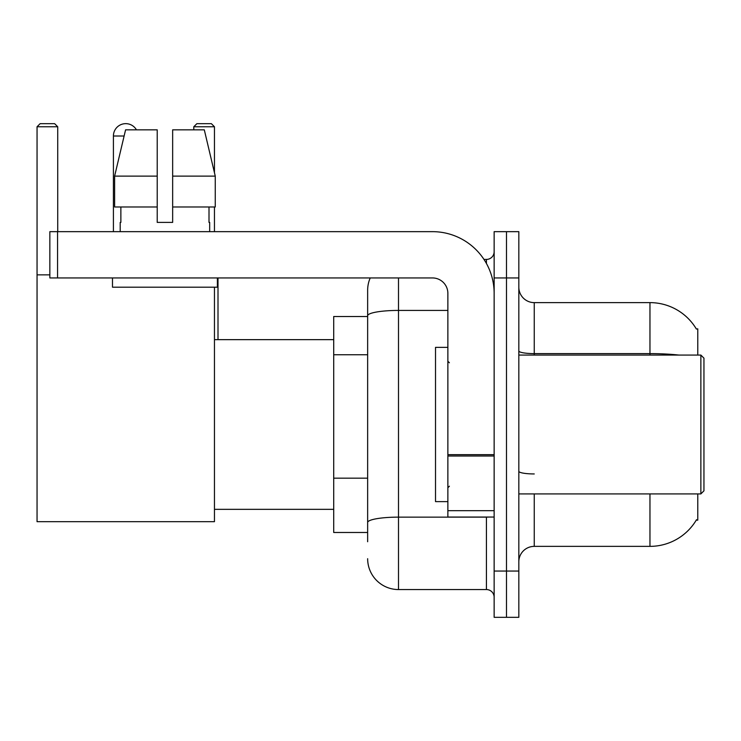 <?xml version="1.0" encoding="UTF-8"?>
<svg xmlns="http://www.w3.org/2000/svg" width="741" height="741" viewBox="0 0 741 741"><rect width="100%" height="100%" fill="white"/><g stroke="black" fill="none" stroke-linecap="round" stroke-linejoin="round"><path stroke-width="1.11" d="M697.781 355.069L697.781 328.847L696.373 329.041A53.991 53.991 0 0 0 649.959 302.624A53.991 53.991 0 0 1 696.262 328.847A53.991 53.991 0 0 0 649.959 302.624L534.252 302.624A15.431 15.431 0 0 1 518.83 287.193A15.431 15.431 0 0 0 534.252 302.624L534.252 355.069M697.781 493.914L697.781 520.136L696.262 520.136L696.531 519.682A53.991 53.991 0 0 1 649.959 546.367L534.252 546.367A15.431 15.431 0 0 0 518.83 561.789M367.647 541.736L367.647 315.777L367.647 316.509L333.709 316.509L333.709 532.483L367.647 532.483M506.483 571.052L506.483 617.327L518.83 617.327L518.83 571.052L506.483 571.052L506.483 617.327L494.145 617.327L494.145 571.052L506.483 571.052L506.483 277.94L506.483 571.052M494.145 571.052L494.145 231.655L506.483 231.655L506.483 277.94L506.483 231.655L518.83 231.655L518.83 571.052M398.501 277.94L398.501 589.558L486.429 589.558L486.429 517.051M483.975 259.424L486.429 259.424A7.716 7.716 0 0 0 494.145 251.718M367.647 345.491L367.647 290.277A30.853 30.853 0 0 1 370.222 277.94M367.647 527.851L367.647 487.421M447.87 310.423L398.501 310.423A30.853 5.354 180 0 0 367.647 315.777L367.647 290.277M494.145 597.274A7.716 7.716 0 0 0 486.429 589.558M398.501 589.558A30.853 30.853 0 0 1 367.647 558.705M172.653 222.402L157.222 222.402L172.653 222.402L157.222 222.402L172.653 222.402L172.653 129.842L204.303 129.842L215.261 176.126L215.261 206.98L172.653 206.98M214.455 126.757L193.79 126.757L196.874 123.673L211.37 123.673L214.455 126.757L214.455 172.727L215.261 176.126L172.653 176.126M113.41 231.655L113.41 136.011A12.338 12.338 0 0 1 136.446 129.842M214.455 287.193L214.455 521.683L37.05 521.683L37.05 126.757L40.134 123.673L54.639 123.673L57.724 126.757L37.05 126.757M57.724 231.655L57.724 126.757M37.05 274.855L49.851 274.855M214.455 206.98L214.455 231.655M193.79 126.757L193.79 129.842M218.002 339.647L218.002 277.94M494.145 517.051L447.87 517.051L447.87 454.668L494.145 454.668M494.145 293.362A61.707 61.707 0 0 0 432.438 231.655L57.566 231.655L57.566 277.94L432.438 277.94A15.431 15.431 0 0 1 447.87 293.362L447.87 454.668M57.566 277.94L49.851 277.94L49.851 231.655L57.566 231.655M120.199 222.402L120.866 222.402L120.199 222.402L120.199 231.655M209.675 222.402L209.008 222.402L209.675 222.402L209.675 231.655M209.008 206.98L209.008 222.402M157.222 176.126L114.614 176.126L125.581 129.842L157.222 129.842L157.222 222.402M120.866 222.402L120.866 206.98M112.484 277.94L112.484 287.193L217.391 287.193L217.391 277.94M157.222 206.98L114.614 206.98L114.614 176.126L125.581 129.842M215.261 206.98L215.261 176.126L204.303 129.842M700.866 355.069L703.95 358.162L703.95 490.829L700.866 493.914L700.866 355.069L518.83 355.069M447.87 347.362L435.523 347.362L435.523 501.629L447.87 501.629M367.647 354.754L333.709 354.754M367.647 478.167L333.709 478.167M534.252 493.914L534.252 546.367M649.959 546.367L649.959 493.914M696.373 329.041A53.991 53.991 0 0 0 649.959 302.624L649.959 353.614L534.252 353.614A15.431 2.677 0 0 1 518.83 350.938M678.886 355.069A53.991 9.374 180 0 0 649.959 353.614L649.959 355.069M518.83 277.94L494.145 277.94M534.252 473.944A15.431 2.677 -0 0 1 518.83 471.267M489.116 517.051A7.716 1.343 0 0 1 486.429 517.135L398.501 517.135A30.853 5.354 180 0 0 367.647 522.498M486.429 263.49L486.429 259.424M124.108 136.011L113.41 136.011M494.145 456.011L447.87 456.011M447.87 510.679L494.145 510.679M214.455 509.345L333.709 509.345M214.455 339.647L333.709 339.647M518.83 493.914L700.866 493.914M449.407 362.784L447.87 361.247M449.407 486.198L447.87 487.745"/></g></svg>
